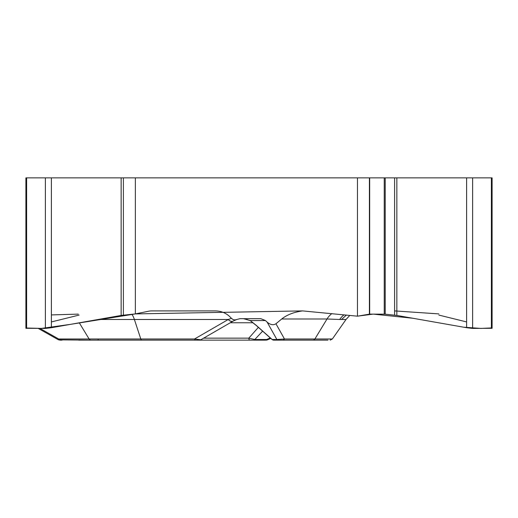 <?xml version="1.0" encoding="UTF-8"?>
<svg xmlns="http://www.w3.org/2000/svg" width="518" height="518" viewBox="0 0 518 518"><rect width="100%" height="100%" fill="white"/><g stroke="black" fill="none" stroke-linecap="round" stroke-linejoin="round"><path stroke-width="0.78" d="M239.912 318.68L260.858 318.68L265.475 320.564L267.139 322.131C270.428 324.857 273.362 325.401 275.945 323.756L281.721 318.991C286.953 314.802 293.913 312.108 302.603 310.904L357.472 316.181L357.472 177.862L135.366 177.862L135.366 313.914L148.672 311.208A20.118 17.424 -90 0 1 151.696 310.904L215.436 310.904C221.892 311.046 227.214 313.526 231.391 318.35L233.346 319.716L235.172 319.93L239.912 318.68M262.833 340.138L265.397 340.138A2.681 1.93 -90 0 0 266.64 339.51L267.204 339.938M492.1 328.289L472.623 328.418L466.614 327.719L396.853 315.443L385.211 314.18L369.671 314.115L357.472 316.181M327.959 340.138L273.841 340.138A2.681 2.577 90 0 1 272.183 339.51L276.877 339.51L267.139 322.131M275.518 340.138L324.236 340.138M344.049 314.814A20.118 19.231 -90 0 0 339.685 319.483L327.026 318.991A20.118 17.424 90 0 1 331.915 313.578M258.385 327.344L248.802 338.15L254.811 339.51A2.681 1.93 90 0 1 253.567 340.138L265.397 340.138M275.945 323.756L284.479 338.999A2.681 2.325 90 0 1 282.575 340.138M278.535 340.138A2.681 2.577 -90 0 1 276.877 339.51L284.479 338.999L314.892 338.999L327.026 318.991L281.721 318.991M243.486 318.68L250.265 320.564L256.462 325.544A5.497 1.133 131.1 0 1 256.242 325.472L272.151 339.614M58.573 339.86L91.013 340.138A2.681 2.325 -90 0 1 89.109 338.999L58.696 338.999A2.681 2.325 90 0 0 60.6 340.138M38.235 328.418L58.411 339.795L58.696 338.999L39.938 328.418M98.116 339.51A2.681 0.647 -90 0 0 98.53 340.138L82.012 340.138M134.084 340.138L80.329 340.138M101.839 340.138L253.567 340.138M249.818 340.138A2.681 1.049 -90 0 1 248.802 338.15L203.619 338.15M233.106 321.115A5.497 3.574 -119.9 0 1 228.296 319.483L231.391 318.35M135.366 313.914L121.147 315.443L51.386 327.719L45.377 328.418L25.9 328.289M194.613 340.138L91.013 340.138M62.069 340.138L59.725 340.138M191.407 340.138L78.594 340.138M195.545 340.138A2.681 1.256 -90 0 1 194.509 338.999L228.296 319.483L134.389 319.483A20.118 9.447 90 0 0 131.883 314.271M256.248 325.479L250.427 320.797A5.497 1.437 -53.9 0 1 250.265 320.564L265.475 320.564M236.344 319.664L233.119 321.115A5.497 3.581 -120 0 1 228.25 319.509M233.119 321.115L200.803 339.782L194.509 338.999L140.799 338.999L134.389 319.483L98.2 319.483M135.366 177.862L25.9 177.862L25.9 328.134M492.1 328.134L492.1 177.862L357.472 177.862M341.543 319.483L346.4 315.054M394.606 310.904L438.869 313.902M438.869 315.08L466.614 321.937M491.381 327.946L480.866 328.418L463.604 327.188L412.749 318.24L373.238 314.115L357.472 316.181L302.603 310.904L135.366 313.914L70.318 324.385L41.421 328.418L26.412 328.011M51.386 321.937L79.131 315.074M78.276 314.115L51.386 314.918M262.639 331.093L254.811 339.51L266.64 339.51L270.305 337.943M312.989 340.138A2.681 2.325 -90 0 0 314.892 338.999L332.355 338.999L346.024 319.483L339.685 319.483M256.462 325.544L272.183 339.51M252.991 322.759L230.27 322.759M141.835 340.138A2.681 1.256 -90 0 1 140.799 338.999L89.109 338.999L79.293 322.811M123.394 177.862L123.394 315.125M121.147 177.862L121.147 315.443M51.386 177.862L51.386 327.719M45.377 177.862L45.377 328.418M26.619 177.862L26.619 328.418M491.381 177.862L491.381 328.418M472.623 177.862L472.623 328.418M466.614 177.862L466.614 327.719M396.853 177.862L396.853 315.443M394.606 177.862L394.606 315.125M385.211 177.862L385.211 314.18M384.246 177.862L384.246 314.115M369.671 177.862L369.671 314.115M369.405 177.862L369.405 314.135M267.269 339.925L270.817 338.403M332.355 338.999L330.16 340.138M346.024 319.483L349.825 315.397M271.95 339.439L273.763 340.138M267.249 339.918L266.2 340.138M79.306 339.925L80.342 340.138M244.943 318.764L250.421 320.797M200.796 339.782L199.456 340.138"/></g></svg>
